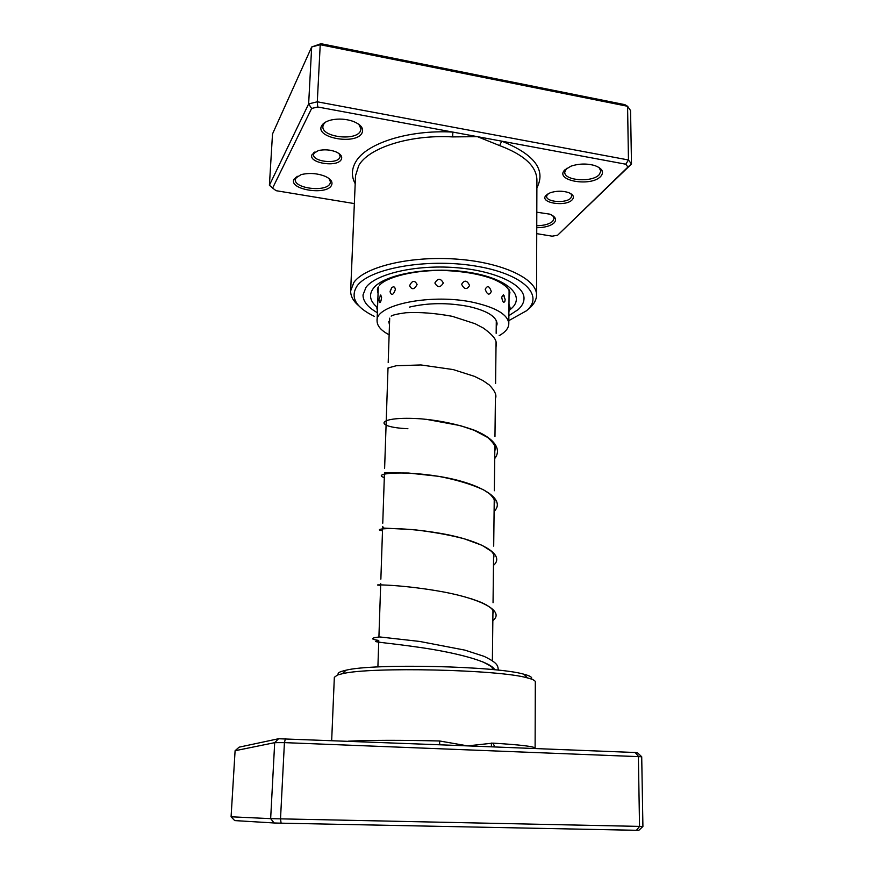 <?xml version="1.0" encoding="UTF-8"?>
<svg xmlns="http://www.w3.org/2000/svg" width="874" height="874" viewBox="0 0 874 874"><rect width="100%" height="100%" fill="white"/><g stroke="black" fill="none" stroke-linecap="round" stroke-linejoin="round"><path stroke-width="1.31" d="M312.182 154.403L318.311 150.601C324.232 149.268 330.066 149.662 335.802 151.803C340.794 154.042 342.619 156.61 341.275 159.483C337.189 167.939 307.145 162.772 312.182 154.403M314.968 151.868L313.526 154.469C312.531 161.581 336.577 164.509 339.746 157.702L340.161 156.293L338.992 153.518M546.152 195.252L550.019 192.859C556.137 190.783 562.266 190.674 568.406 192.52C573.344 194.531 574.611 196.956 572.197 199.807C565.467 207.302 538.515 202.67 546.152 195.252M547.605 194.083L546.6 196.268C546.01 202.102 565.97 203.609 570.755 198.114L571.847 195.809L570.842 193.657M536.8 212.207L549.779 214.152C555.547 216.654 556.989 219.56 554.105 222.881C550.544 225.995 544.753 227.611 536.756 227.721M536.756 225.721C544.12 225.612 549.44 224.126 552.718 221.253L554.083 218.424L552.739 215.638M564.779 169.927L570.908 166.202C578.785 163.58 586.694 163.351 594.637 165.525C602.383 168.387 604.393 172.036 600.689 176.45C590.911 187.211 553.941 180.634 564.779 169.927M566.614 168.376L564.746 172.112C563.959 180.678 592.048 182.764 599.193 174.702L600.908 171.085L598.985 167.447M294.068 179.148L301.093 174.625C309.298 172.681 317.349 173.26 325.27 176.362C331.006 179.104 333.07 182.131 331.454 185.43C326.406 195.787 287.95 189.45 294.068 179.148M297.16 176.22L295.281 179.476C293.981 188.544 325.904 192.378 329.979 183.726L330.503 181.989L328.985 178.504M321.665 125.78C323.162 123.07 326.472 121.115 331.574 119.902C338.828 118.46 345.973 118.93 353.03 121.311C361.082 124.6 364.054 128.533 361.956 133.099C355.937 145.259 314.553 137.906 321.665 125.78M325.543 122.109L323.435 124.523L322.888 126.501C321.501 137.087 355.543 141.315 360.361 131.242L361.038 128.991L358.81 124.294M508.832 320.627L526.509 310.762C545.015 295.193 522.674 273.278 474.167 265.827C425.846 258.125 368.97 268.624 357.018 286.06C349.939 297.291 355.773 307.408 374.498 316.432M358.985 305.976C353.304 301.191 350.54 296.166 350.66 290.889L353.872 282.433C364.829 266.712 410.496 255.7 456.545 259.108C502.637 262.386 537.128 278.97 536.538 295.106C536.461 299.727 534.123 304.076 529.535 308.161L528.737 308.85M518.206 309.549C522.007 306.108 523.941 302.448 524.018 298.58C524.52 284.64 494.706 270.448 455.048 267.586C415.445 264.603 375.842 273.868 365.988 287.371L363.016 294.92C362.994 301.399 367.779 307.32 377.36 312.684C367.779 307.32 362.994 301.399 363.016 294.92L365.988 287.371C375.842 273.868 415.445 264.603 455.048 267.586C494.706 270.448 524.52 284.64 524.018 298.58C523.941 302.448 522.007 306.108 518.206 309.549L508.876 315.667L518.206 309.549M536.734 233.653L552.139 236.188L557.645 235.215L627.925 167.043L625.784 164.214L501.709 141.162L499.644 145.597L477.444 136.661L317.732 106.989L311.625 108.463L272.612 188.096L276.075 190.685L354.352 203.587M627.925 167.043L631.487 163.995L630.558 110.561L627.576 106.278L320.223 44.716L311.668 46.988L272.513 133.951L269.4 185.244L308.642 103.919L311.668 46.988L320.966 43.7L624.834 104.64L627.576 106.278L628.461 159.975L631.487 163.995L557.645 235.215M311.625 108.463L308.642 103.919L317.295 101.799L320.223 44.716L320.966 43.7M317.732 106.989L317.295 101.799L628.461 159.975L625.784 164.214M536.876 187.834C546.195 169.917 534.473 154.359 501.709 141.162L477.444 136.661L452.579 136.901C409.764 134.454 368.653 147.739 358.744 165.557L355.532 175.641L350.66 290.889M269.4 185.244L272.612 188.096M355.194 183.715C351.315 176.504 351.479 169.272 355.674 161.996C365.845 143.434 408.453 129.549 452.896 132.094L452.579 136.901M434.87 283.012C437.568 287.819 440.387 287.808 443.326 282.979C440.605 278.063 437.787 278.074 434.87 283.012M409.589 285.7C411.883 290.092 414.374 289.665 417.084 284.443C414.647 279.975 412.157 280.39 409.589 285.7M390.055 291.85C391.541 295.871 393.311 295.117 395.343 289.611C395.004 286.814 393.813 286.159 391.781 287.633L390.055 291.85M380.747 294.986L378.901 299.411L379.392 302.218C380.223 303.376 380.955 301.803 381.599 297.488L380.747 294.986L380.157 295.696M508.963 304.086L508.799 323.828C508.646 328.198 505.434 332.153 499.152 335.682M501.72 297.138C502.517 301.945 503.566 303.354 504.866 301.344L505.161 299.421L503.38 294.746L501.72 297.138M485.201 289.305C487.277 294.844 489.298 295.576 491.286 291.523C489.418 285.929 487.397 285.197 485.201 289.305M461.625 284.29C464.236 289.502 466.88 289.906 469.567 285.492C467.055 280.183 464.411 279.778 461.625 284.29M409.327 307.124C428.129 302.721 447.98 302.524 468.879 306.523C487.157 310.783 496.563 316.596 497.098 323.948L496.224 327.28M389.138 334.797C381.097 330.58 377.065 325.926 377.065 320.834C375.186 304.469 432.914 292.976 474.713 302.688C496.814 307.91 508.176 314.957 508.799 323.828M504.276 295.991L503.38 294.746M389.476 324.855L388.755 321.49M439.742 744.79L635.201 752.503L637.583 752.875L641.713 756.764L284.421 742.627L274.687 742.66L235.095 750.722L239.094 747.172L278.555 738.738L439.742 744.79L439.589 740.977L467.623 745.883L492.914 743.129C520.543 744.823 534.615 746.505 535.106 748.177L535.314 681.873C535.314 680.573 532.681 679.251 527.404 677.896C499.578 669.56 370.598 666.633 342.422 673.701L337.528 674.979L334.338 677.306L331.672 740.529M338.216 674.335C337.725 673.351 338.73 672.401 341.231 671.483L345.973 670.216C373.307 663.235 497.022 666.043 524.018 674.258C530.31 675.908 532.747 677.514 531.326 679.054M641.713 756.764L642.914 826.465L270.656 818.643L274.141 822.98L234.691 820.588L231.086 816.786L270.656 818.643L274.687 742.66L278.555 738.738M235.095 750.722L231.086 816.786M285.427 738.705L284.421 742.627L280.51 818.894L281.111 823.177L274.141 822.98M635.201 752.503L638.37 756.261L639.539 826.443L636.447 830.3L281.111 823.177M642.914 826.465L638.85 830.3L636.447 830.3M494.913 746.964L492.914 743.129M536.538 295.106L536.909 179.76C536.472 166.18 524.05 154.796 499.644 145.597M376.902 307.047C369.866 300.995 368.664 294.789 373.296 288.431C383.533 274.37 429.309 266.111 468.191 272.218C507.237 278.129 526.061 295.74 511.377 308.555L509.782 309.909M378.147 287.087L377.371 289.655L378.06 293.598M509.05 296.57L509.913 292.659C508.887 287.874 503.14 283.285 492.674 278.893C480.121 274.261 464.706 271.497 446.406 270.601C415.095 269.29 385.926 277.375 379.48 285.285M407.896 428.719C371.756 427.113 376.945 415.718 421.366 418.864C440.354 420.547 458.096 424.36 474.615 430.292C494.378 438.508 502.037 449.236 494.717 458.533M384.309 477.532C371.603 473.959 399.997 469.95 439.436 476.483C478.876 482.83 507.139 498.759 494.105 511.41M382.506 530.846C369.604 528.639 398.26 526.323 438.158 532.976C478.045 539.476 506.636 553.963 493.482 565.434M380.66 585.318C367.572 584.553 396.49 583.996 436.847 590.78C477.193 597.445 506.133 610.413 492.838 620.638M378.77 640.992C367.692 641.691 386.8 642.587 420.613 647.536C454.316 652.408 490.456 661.236 494.815 669.801M348.223 741.174C370.052 740.125 400.5 740.059 439.589 740.977M496.301 320.583L496.159 333.333M496.061 342.149L495.58 383.522M495.46 393.54L494.968 436.541M494.859 446.035L494.345 490.729M494.236 499.688L493.701 546.119M493.602 554.542L493.045 602.754M492.958 610.609L492.379 660.668M492.291 667.954L492.27 669.55M389.695 318.169L388.198 362.535M388.012 367.943L384.615 468.54M384.451 473.337L382.757 523.22M382.604 527.776L380.867 579.134M380.714 583.526L378.934 636.305M378.781 640.664L377.896 666.949M323.009 123.988L322.965 124.851M295.401 177.477L295.357 178.209M313.613 152.753L313.58 153.398M391.148 316.126C392.535 315.033 397.43 313.908 405.853 312.75C419.553 311.963 435.034 313.154 452.295 316.322L475.106 323.73L483.475 328.121C498.923 339.483 496.148 342.783 495.995 347.524M387.98 369.003L388.242 367.921L396.261 365.747L420.973 364.95L453.213 369.582L474.418 376.344L482.83 380.496L489.298 384.975C494.913 390.842 496.945 395.354 495.405 398.5M426.162 419.302L460.237 425.605L474.287 430.347L487.659 437.448C494.334 443.522 496.716 447.892 494.804 450.558M384.462 472.856L408.453 473.031L438.289 476.286C456.25 479.706 471.326 484.218 483.519 489.811L489.484 493.701C494.247 498.377 495.82 501.72 494.192 503.741M382.648 526.399L383.577 528.071L413.73 529.655C433.165 531.982 450.012 535.03 464.258 538.799L482.208 545.376L491.232 551.199C493.668 553.526 494.444 555.82 493.559 558.093M471.425 598.81C482.645 602.678 483.016 603.235 487.058 605.321L490.969 608.096C493.133 610.074 493.788 611.92 492.925 613.624M482.208 661.607C491.057 665.89 494.52 668.555 492.597 669.582M378.661 640.434C370.215 639.145 370.565 637.987 379.698 636.938L419.728 641.45L464.87 650.125L484.087 656.341C498.235 663.235 497.83 665.791 498.289 670.161M493.919 746.92L493.209 746.68M377.644 304.873L376.814 307.877L377.426 310.936M377.939 287.48L378.256 288.202M508.908 311.69L510.11 307.899L508.897 303.999M378.3 286.945L377.065 320.834M509.105 289.797L508.985 304.119M391.781 287.633L390.11 291.217M445.095 744.998L429.647 744.386M345.973 670.216L342.422 673.701M524.018 674.258L527.404 677.896M491.396 745.762L491.428 743.075M489.921 746.767L507.641 747.467"/></g></svg>
